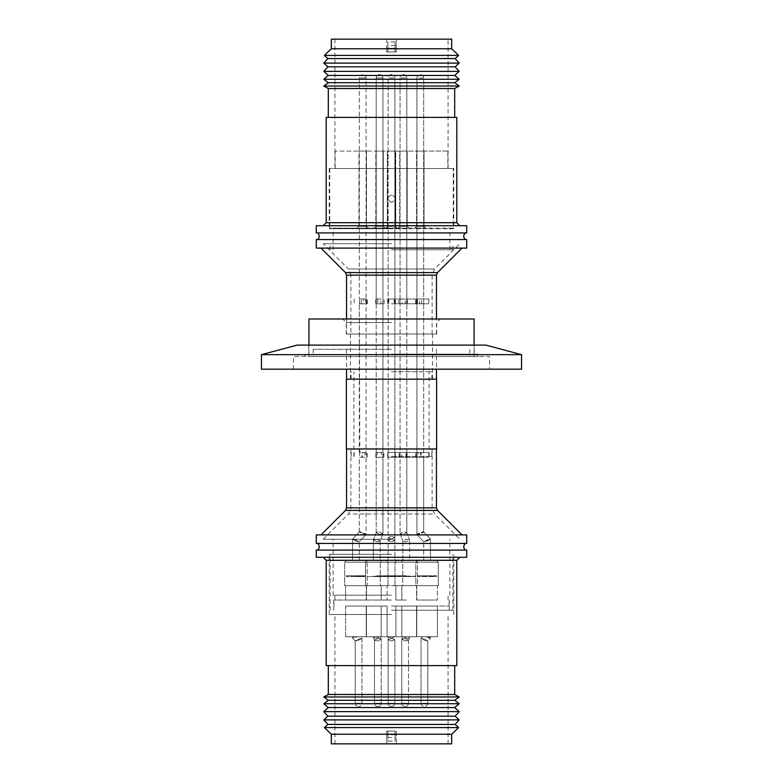 <?xml version="1.0" encoding="UTF-8"?>
<svg xmlns="http://www.w3.org/2000/svg" width="783" height="783" viewBox="0 0 783 783"><rect width="100%" height="100%" fill="white"/><g stroke="black" fill="none" stroke-linecap="round" stroke-linejoin="round"><path stroke-width="0.59" stroke-dasharray="3.92 2.94" d="M316.273 543.451L466.727 543.451M316.273 550.077L466.727 550.077M316.273 557.29L466.727 557.29M377.758 706.54L377.758 706.54C375.781 706.344 374.695 705.258 374.499 703.291L380.978 703.291L374.499 703.291C374.695 705.258 375.781 706.344 377.749 706.54M405.242 706.54L405.242 706.54C407.219 706.344 408.305 705.258 408.501 703.291L402.022 703.291L408.501 703.291C408.305 705.258 407.219 706.344 405.251 706.54M316.273 232.923L466.727 232.923M391.5 239.549L465.386 239.549L391.5 239.549M316.273 225.71L466.727 225.71M393.888 560.393L382.358 560.393L393.888 560.393M382.055 560.393L389.112 560.393L382.055 560.393L380.244 562.194L402.756 562.194L380.244 562.194L402.756 562.194L380.244 562.194L382.055 560.393M367.315 560.393L365.504 562.194L365.504 585.664L388.016 585.664L365.504 585.664L365.504 562.194L367.315 560.393L386.205 560.393L367.335 560.393L386.205 560.393L388.016 562.194L365.504 562.194L388.016 562.194L365.504 562.194L388.016 562.194L386.205 560.393M355.325 560.393L348.826 560.393M362.999 560.393L365.367 560.393L367.168 562.194L344.667 562.194L367.168 562.194L344.667 562.194L344.667 585.664L355.913 585.664L344.667 585.664L344.667 562.194L367.168 562.194L367.168 585.664L344.667 585.664L367.168 585.664L355.913 585.664L367.168 585.664L367.168 562.194L365.367 560.393L356.51 560.393M415.685 560.393L417.496 562.194L417.496 585.664L394.984 585.664L417.496 585.664L406.24 585.664L417.496 585.664L417.496 562.194L415.685 560.393L396.795 560.393L415.665 560.393L396.795 560.393L394.984 562.194L417.496 562.194L394.984 562.194L417.496 562.194L394.984 562.194L396.795 560.393M427.675 560.393L434.174 560.393M420.001 560.393L417.633 560.393L415.832 562.194L438.333 562.194L415.832 562.194L438.333 562.194L438.333 585.664L438.333 562.194L415.832 562.194L415.832 585.664L438.333 585.664L415.832 585.664L415.832 562.194L417.633 560.393L426.49 560.393M399.986 560.393L412.484 560.393M383.014 560.393L370.516 560.393M391.617 74.659L391.383 74.659A3.249 3.249 0 0 0 388.133 77.908L394.867 77.908L388.133 77.908A3.249 3.249 0 0 1 391.383 74.659L391.617 74.659A3.249 3.249 0 0 1 394.867 77.908A3.249 3.249 0 0 0 391.617 74.659L391.617 74.659M382.907 533.869L380.098 541.21L377.122 541.846L380.127 541.033L380.127 560.393L373.393 560.393L380.127 560.393L373.393 560.393L380.127 560.393L380.098 541.21L382.936 533.693L379.931 534.505L382.936 533.693L382.936 303.814L376.466 303.814L376.466 298.998L382.936 298.998L382.936 77.918C382.74 75.951 381.654 74.874 379.686 74.669L379.461 74.669C377.484 74.874 376.398 75.951 376.202 77.918L382.681 77.918L376.202 77.918C376.398 75.951 377.484 74.874 379.452 74.669M403.314 74.669L403.314 74.669C401.346 74.874 400.26 75.951 400.064 77.918L406.798 77.918L400.064 77.918C400.26 75.951 401.346 74.874 403.314 74.669M391.5 356.539L477.924 356.539L391.5 356.539M391.5 349.316L313.151 349.316L391.5 349.316M346.37 379.168L436.63 379.168M346.37 448.972L436.63 448.972M316.273 534.906L466.727 534.906M326.208 665.619L456.792 665.619M328.312 694.501L454.688 694.501M323.8 696.978L459.2 696.978M328.312 700.296L454.688 700.296M323.8 703.741L459.2 703.741M328.312 707.558L454.688 707.558M323.8 711.639L459.2 711.639M327.901 716.181L455.099 716.181M323.8 719.89L459.2 719.89M327.901 724.422L455.099 724.422M324.377 727.613L458.623 727.613M331.317 734.219L451.683 734.219M395.112 741.1L395.112 734.718L387.888 734.718L387.888 741.1L395.112 741.1L395.112 737.478L387.888 737.478L387.888 741.1M395.112 737.478L395.112 731.097L386.685 731.009L386.685 743.85L334.928 743.85L451.683 743.85M396.315 731.009L396.315 743.85L396.315 731.009L395.112 731.097L395.112 734.718L396.315 734.63M391.5 614.469L329.212 614.469L391.5 614.469M391.5 554.286L329.212 554.286L391.5 554.286M391.5 610.251L452.887 610.251L391.5 610.251M391.5 600.023L333.724 600.023L391.5 600.023M391.5 606.042L449.09 606.042L391.5 606.042M391.5 636.736L401.816 636.736L391.5 636.736L401.816 636.736L391.5 636.736L394.867 636.736L391.5 638.184L388.133 636.736L394.867 636.736L388.133 636.736L391.5 638.184L394.867 636.736L381.184 636.736L391.5 636.736M376.76 606.042L387.086 606.042L366.444 606.042L387.086 606.042L387.086 636.736L366.444 636.736L387.086 636.736L387.086 606.042L366.444 606.042L366.444 636.736L376.76 636.736L366.444 636.736L366.444 606.042L376.76 606.042M345.597 606.042L366.238 606.042L366.238 636.736L345.597 636.736L366.238 636.736L366.238 606.042L345.597 606.042L345.597 636.736L360.454 636.736L345.597 636.736L345.597 606.042L355.913 606.042L345.597 606.042M406.24 606.042L395.914 606.042L416.556 606.042L416.556 636.736L395.914 636.736L416.556 636.736L416.556 606.042L395.914 606.042L395.914 636.736L406.24 636.736L395.914 636.736L395.914 606.042L406.24 606.042M416.762 606.042L437.403 606.042L437.403 636.736L416.762 636.736L437.403 636.736L437.403 606.042L416.762 606.042L416.762 636.736L430.454 636.736L416.762 636.736L416.762 606.042L427.087 606.042L416.762 606.042M394.867 639.682L391.5 641.071L394.867 639.682L391.5 638.282L394.867 639.682L394.867 703.291L388.133 703.291L394.867 703.291C394.671 705.258 393.585 706.344 391.617 706.54C393.585 706.344 394.671 705.258 394.867 703.291L394.867 639.682M381.233 639.143L378.228 638.341L381.233 639.143L377.504 641.023L381.233 639.143L381.233 703.291L374.754 703.291L381.233 703.291C381.037 705.258 379.951 706.344 377.983 706.54C379.951 706.344 381.037 705.258 381.233 703.291L381.233 639.143M377.612 636.736L373.393 636.736L377.612 636.736M379.872 636.794L373.393 636.736L379.931 636.736L376.398 638.125L379.872 636.794M373.393 637.323L373.706 636.736L373.422 637.499L376.398 638.125L373.393 637.323M358.585 639.143L361.932 638.341L360.454 636.736L357.342 636.736L360.454 636.736L361.952 638.39L358.585 640.21L361.932 638.341L358.585 639.143L355.237 641.023L352.546 638.076L354.758 636.736L352.565 638.125L357.342 636.736L352.565 638.125L355.237 641.023L358.585 639.143M408.501 640.21L405.496 641.023L408.501 640.21L404.772 638.341L408.501 640.21L408.501 703.291L408.501 640.21M406.602 638.125C409.02 638.262 409.93 637.812 409.352 636.794L402.658 636.736L409.607 636.736L409.607 637.323L409.352 636.794C409.93 637.812 409.02 638.262 406.602 638.125L403.069 636.736L406.602 638.125M409.578 637.499L408.472 640.386L409.578 637.499M424.415 640.21L427.763 641.023L430.435 638.125L425.658 636.736L430.454 638.076L428.242 636.736L430.435 638.125L427.763 641.023L424.415 639.143L427.763 641.023L424.415 640.21L421.068 638.341L422.546 636.736L421.048 638.39L424.415 640.21M421.068 638.341L424.415 639.143L421.068 638.341M355.237 641.023L358.585 640.21L355.237 641.023M388.133 636.794L388.133 639.682L391.5 638.282L388.133 639.682L388.133 703.291L391.5 703.291L388.133 703.291C388.329 705.258 389.415 706.344 391.383 706.54C389.415 706.344 388.329 705.258 388.133 703.291L388.133 639.682L391.5 641.071L388.133 639.682L388.133 636.794M374.499 640.21L377.504 641.023L374.499 640.21L374.499 703.291L374.499 640.21L378.228 638.341L374.499 640.21M401.767 639.143L404.772 638.341L401.767 639.143L401.767 703.291L408.246 703.291L401.767 703.291C401.963 705.258 403.049 706.344 405.017 706.54C403.049 706.344 401.963 705.258 401.767 703.291L401.767 639.143L405.496 641.023L401.767 639.143M391.5 354.131L477.924 354.131L391.5 354.131M308.933 318.984L474.067 318.984M391.5 322.596L346.301 322.596L391.5 322.596M391.5 334.028L346.301 334.028L391.5 334.028M346.546 334.028L436.454 334.028L346.546 334.028L346.546 318.984M436.454 334.028L436.454 318.984M391.5 248.094L462.019 248.094L391.5 248.094M391.5 202.357C386.685 199.871 386.685 197.385 391.5 194.898C386.685 197.375 386.685 199.871 391.5 202.357C396.315 199.871 396.315 197.385 391.5 194.898C396.315 197.375 396.315 199.871 391.5 202.357M453.788 168.531L329.212 168.531L453.788 168.531L453.788 228.714L329.212 228.714L453.788 228.714M329.212 168.531L329.212 228.714M454.688 117.381L328.312 117.381L454.688 117.381M447.827 151.08L395.709 151.08L395.709 228.117L387.291 228.117L387.291 168.531L329.76 168.531L453.24 168.531L453.24 228.117L395.709 228.117L395.709 168.531L335.173 168.531L447.827 168.531L447.827 151.08L335.173 151.08L387.291 151.08L387.291 168.531L334.928 168.531L448.072 168.531L395.709 168.531L395.709 151.08L387.291 151.08L387.291 228.117L329.76 228.117L453.24 228.117M329.76 168.531L329.76 228.117M453.24 168.531L447.827 168.531M391.5 228.714L333.127 228.714L391.5 228.714M391.5 249.777L452.887 249.777L391.5 249.777M335.173 168.531L335.173 151.08M375.84 226.307L379.569 226.307L375.84 226.307L379.569 226.307L375.84 226.307L375.84 151.08L383.298 151.08L375.84 151.08L383.298 151.08L375.84 151.08L375.84 226.307L374.029 228.117L379.569 228.117L374.029 228.117L379.569 228.117L374.029 228.117L375.84 226.307M358.966 226.307L362.695 226.307L358.966 226.307L362.695 226.307L358.966 226.307L358.966 151.08L366.434 151.08L358.966 151.08L366.434 151.08L358.966 151.08L358.966 226.307L357.165 228.117L362.695 228.117L357.165 228.117L362.695 228.117L357.165 228.117L358.966 226.307M387.771 226.307L391.5 226.307L387.771 226.307L391.5 226.307L387.771 226.307L387.771 151.08L395.229 151.08L387.771 151.08L395.229 151.08L387.771 151.08L387.771 226.307L385.96 228.117L391.5 228.117L385.96 228.117L391.5 228.117L385.96 228.117L387.771 226.307M399.702 226.307L403.431 226.307L399.702 226.307L403.431 226.307L399.702 226.307L399.702 151.08L407.16 151.08L399.702 151.08L407.16 151.08L399.702 151.08L399.702 226.307L397.891 228.117L403.431 228.117L397.891 228.117L403.431 228.117L397.891 228.117L399.702 226.307M416.566 226.307L420.305 226.307L416.566 226.307L420.305 226.307L416.566 226.307L416.566 151.08L424.034 151.08L416.566 151.08L424.034 151.08L416.566 151.08L416.566 226.307L414.765 228.117L420.305 228.117L414.765 228.117L420.305 228.117L414.765 228.117L416.566 226.307M391.5 243.758L323.193 243.758L391.5 243.758M383.298 226.307L383.298 151.08L383.298 226.307L379.569 226.307L383.298 226.307L379.569 226.307L383.298 226.307L385.109 228.117L379.569 228.117L385.109 228.117L379.569 228.117L385.109 228.117L383.298 226.307M366.434 226.307L366.434 151.08L366.434 226.307L362.695 226.307L366.434 226.307L362.695 226.307L366.434 226.307L368.235 228.117L362.695 228.117L368.235 228.117L362.695 228.117L368.235 228.117L366.434 226.307M395.229 226.307L395.229 151.08L395.229 226.307L391.5 226.307L395.229 226.307L391.5 226.307L395.229 226.307L397.04 228.117L391.5 228.117L397.04 228.117L391.5 228.117L397.04 228.117L395.229 226.307M407.16 226.307L407.16 151.08L407.16 226.307L403.431 226.307L407.16 226.307L403.431 226.307L407.16 226.307L408.971 228.117L403.431 228.117L408.971 228.117L403.431 228.117L408.971 228.117L407.16 226.307M424.034 226.307L424.034 151.08L424.034 226.307L420.305 226.307L424.034 226.307L420.305 226.307L424.034 226.307L425.835 228.117L420.305 228.117L425.835 228.117L420.305 228.117L425.835 228.117L424.034 226.307M448.072 39.15L334.928 39.15L386.685 39.15L386.685 51.991L396.315 51.991L396.315 39.15L448.072 39.15L448.072 168.531M334.928 39.15L334.928 168.531M350.882 334.028L432.118 334.028L350.882 334.028L350.882 274.931L432.118 274.931L350.882 274.931L348.415 268.97L434.585 268.97L348.415 268.97L323.193 243.758M432.118 334.028L432.118 274.931L434.585 268.97L459.807 243.758M458.623 55.387L324.377 55.387M451.683 48.781L331.317 48.781M327.901 58.578L455.099 58.578M391.5 371.7L431.825 371.7L391.5 371.7M391.5 456.43L431.825 456.43L391.5 456.43M391.5 539.242L323.193 539.242L391.5 539.242M391.5 595.207L333.127 595.207L391.5 595.207M391.5 585.664L401.816 585.664L391.5 585.664M376.76 600.023L387.086 600.023L376.76 600.023M366.238 585.664L345.597 585.664L345.597 600.023L366.238 600.023L345.597 600.023L355.913 600.023L345.597 600.023L345.597 585.664L366.238 585.664L366.238 600.023L366.238 585.664M406.24 600.023L395.914 600.023L406.24 600.023M437.403 585.664L416.762 585.664L416.762 600.023L437.403 600.023L416.762 600.023L427.087 600.023L416.762 600.023L416.762 585.664L437.403 585.664L437.403 600.023L437.403 585.664M416.556 585.664L395.914 585.664L395.914 600.023L395.914 585.664L416.556 585.664L416.556 600.023L416.556 585.664M387.086 585.664L366.444 585.664L366.444 600.023L366.444 585.664L387.086 585.664L387.086 600.023L387.086 585.664M402.756 585.664L380.244 585.664L380.244 562.194L380.244 585.664L402.756 585.664L402.756 562.194L400.945 560.393L402.756 562.194L402.756 585.664L380.244 585.664L402.756 585.664M388.016 585.664L388.016 562.194L388.016 585.664M394.984 585.664L394.984 562.194L394.984 585.664L406.24 585.664L394.984 585.664M394.211 298.998L394.211 303.814L394.867 303.814L394.867 560.393L388.133 560.393L394.867 560.393L388.133 560.393L388.133 540.505L391.5 541.895L388.133 540.505L391.5 539.105L388.133 540.505L388.192 298.998L395.366 298.998L388.133 298.998L388.133 77.908L388.133 537.618L391.5 539.007L394.867 537.618L391.5 539.007L388.133 537.618L391.5 536.218L394.867 537.618L391.5 536.218L388.133 537.618L388.133 560.393L394.867 560.393L394.867 540.505L391.5 541.895L394.867 540.505L391.5 539.105L394.867 540.505L394.867 77.908L394.867 298.998L387.634 298.998L394.867 298.998M380.127 541.033L376.398 539.164L373.393 539.967L376.398 539.164L380.127 541.033M373.393 560.393L373.393 539.967L377.122 541.846L373.393 539.967L373.393 560.393M355.913 560.393L359.289 560.393L355.913 560.393M359.348 531.823L352.546 539.213L355.913 541.033L352.565 539.164L355.913 539.967L359.27 541.846L355.913 541.033L359.289 541.797L355.913 539.967L352.565 539.164L359.348 531.823L362.695 532.626L366.053 534.505L362.695 533.693L359.348 531.823C358.643 530.943 367.188 534.28 366.072 534.456L366.072 77.918L359.328 77.918L366.072 77.918C365.867 75.951 364.79 74.874 362.823 74.669C364.79 74.874 365.867 75.951 366.072 77.918L366.072 534.456M409.607 560.393L402.873 560.393L402.873 541.033L405.878 541.846L402.873 541.033L406.602 539.164L402.873 541.033L402.873 560.393L409.607 560.393L409.607 539.967L405.878 541.846L409.607 539.967L406.602 539.164L409.607 539.967L409.607 560.393L402.873 560.393L409.607 560.393M427.087 560.393L423.711 560.393L427.087 560.393M416.947 534.505L423.73 541.846L427.087 539.967L423.73 541.846L427.087 541.033L430.435 539.164L427.087 539.967L430.454 539.213L423.73 541.846L416.947 534.505L420.305 533.693L423.652 531.823L420.305 532.626L416.947 534.505C416.243 535.386 424.787 532.039 423.672 531.872L423.672 457.272L421.107 457.272L421.107 452.466L423.672 452.466L420.5 452.466L420.5 457.272L423.672 457.272L423.672 303.814L421.616 303.814L421.616 298.998L423.672 298.998L419.531 298.998L419.531 303.814L423.672 303.814L423.672 77.918L419.013 77.918L423.672 77.918C423.476 75.951 422.389 74.874 420.422 74.669C422.389 74.874 423.476 75.951 423.672 77.918L423.672 298.998L417.437 298.998L417.437 303.814L416.223 303.814L423.427 303.814M382.936 533.693L379.207 531.823L382.936 533.693L382.936 77.918L376.457 77.918L382.936 77.918C382.74 75.951 381.654 74.874 379.686 74.669M359.27 541.846L366.053 534.505L359.27 541.846M406.769 532.46L409.578 539.8L406.769 532.46L403.793 531.823L406.798 532.626L403.069 534.505L406.798 532.626L406.798 77.918C406.602 75.951 405.516 74.874 403.548 74.669C405.516 74.874 406.602 75.951 406.798 77.918L406.798 298.998L405.202 298.998L405.202 303.814L406.798 303.814L402.168 303.814L402.168 298.998L398.89 298.998L405.202 298.998M430.435 539.164L423.652 531.823L430.435 539.164M388.789 298.998L388.789 303.814L388.133 303.814M394.867 303.814L394.808 298.998M388.789 303.814L388.192 303.814M376.3 452.466L382.936 452.466L382.936 457.272L376.3 457.272L375.879 452.466L382.936 452.466M376.231 532.46L373.422 539.8L376.231 532.46L379.207 531.823L376.202 532.626L376.202 77.918L376.202 298.998L377.798 298.998L377.798 303.814L384.11 303.814L380.832 303.814L380.832 298.998L376.202 298.998M359.573 303.814L359.573 298.998L363.469 298.998L363.469 303.814L359.328 303.814L366.777 303.814L359.328 303.814L361.384 303.814L361.384 298.998L367.296 298.998L363.469 298.998M406.534 298.998L400.064 298.998L400.064 77.918L400.064 533.693L400.064 303.814L406.534 303.814L406.534 298.998L407.366 298.998L400.142 298.998L400.064 303.814M400.064 298.998L400.142 303.814L406.534 303.814M400.093 533.869L402.902 541.21L400.093 533.869L403.069 534.505L400.064 533.693L403.793 531.823L400.064 533.693M402.168 298.998L406.798 298.998M401.689 452.466L406.798 452.466L405.946 452.466L405.946 457.272L401.689 457.272L401.689 452.466L399.134 452.466L405.946 452.466M416.928 534.456L416.928 77.918L421.587 77.918L416.928 77.918C417.133 75.951 418.21 74.874 420.177 74.669C418.21 74.874 417.133 75.951 416.928 77.918L416.928 534.456C415.812 534.28 424.357 530.943 423.652 531.823M377.054 457.272L381.311 457.272L381.311 452.466L376.202 452.466L377.054 452.466L377.054 457.272L381.311 457.272M377.798 303.814L380.832 303.814M379.931 534.505L376.202 532.626L379.931 534.505M361.384 298.998L359.328 298.998L359.328 77.918C359.524 75.951 360.611 74.874 362.578 74.669C360.611 74.874 359.524 75.951 359.328 77.918L359.328 298.998L365.563 298.998L365.563 303.814M359.818 452.466L359.328 303.814L359.328 452.466L364.937 452.466L364.937 457.272L359.328 457.272L359.818 452.466L364.937 452.466M359.328 531.872L359.328 457.272L361.893 457.272L361.893 452.466L367.198 452.466L362.5 452.466L362.5 457.272L359.328 457.272L359.328 531.872C358.213 532.039 366.757 535.386 366.053 534.505M394.211 303.814L394.808 303.814M423.427 298.998L417.437 298.998M381.311 452.466L377.054 452.466M380.832 298.998L377.798 298.998M361.893 457.272L362.5 457.272M421.616 298.998L419.531 298.998M421.616 303.814L419.531 303.814M391.5 298.998L428.81 298.998L391.5 298.998M391.5 303.814L428.81 303.814L391.5 303.814M361.384 303.814L363.469 303.814M406.7 457.272L406.7 452.466L399.898 452.466L400.064 457.272L407.121 457.272L400.064 457.272M391.5 452.466L428.81 452.466L391.5 452.466M391.5 457.272L428.81 457.272L391.5 457.272M391.657 452.466L388.045 452.466L391.657 452.466M391.657 457.272L388.045 457.272L391.657 457.272M391.343 452.466L387.732 452.466L391.343 452.466M391.343 457.272L387.732 457.272L391.343 457.272M423.182 452.466L416.125 452.466L418.063 452.466L418.063 457.272L423.672 457.272L423.672 531.872M423.182 457.272L418.063 457.272M421.107 452.466L420.5 452.466M421.107 457.272L420.5 457.272M359.573 298.998L365.563 298.998M376.466 298.998L382.858 298.998L382.936 303.814M376.466 303.814L382.858 303.814L382.936 298.998M382.936 457.272L376.3 457.272M405.946 457.272L401.689 457.272M364.937 457.272L359.818 457.272M406.7 452.466L400.064 452.466M417.437 303.814L423.672 303.814L423.672 452.466L418.063 452.466M361.893 452.466L362.5 452.466M405.202 303.814L402.168 303.814M406.24 585.664L395.914 585.664L406.24 585.664M376.76 585.664L366.444 585.664L376.76 585.664M387.888 41.9L387.888 48.282L395.112 48.282L395.112 51.903L395.112 41.9L387.888 41.9L387.888 45.522L395.112 45.522M387.888 45.522L387.888 51.903L387.888 48.282L395.112 48.282L395.112 41.9M395.112 51.903L387.888 51.903M323.8 63.11L459.2 63.11M387.888 48.282L386.685 48.37L386.685 39.15L331.317 39.15M451.683 39.15L396.315 39.15L396.315 48.37L395.112 48.282M327.901 66.819L455.099 66.819M386.685 48.37L386.685 51.991M396.315 48.37L396.315 51.991M323.8 71.361L459.2 71.361M328.312 75.442L454.688 75.442M323.8 79.259L459.2 79.259M328.312 82.704L454.688 82.704M323.8 86.022L459.2 86.022M328.312 88.499L454.688 88.499M326.208 117.381L456.792 117.381M391.5 232.923L317.614 232.923L391.5 232.923M316.273 239.549L466.727 239.549M316.273 248.094L466.727 248.094M391.5 318.984L440.31 318.984L391.5 318.984M395.112 734.718L387.888 734.718L387.888 731.097L387.888 737.478M387.888 731.097L395.112 731.097M331.317 743.85L386.685 743.85L386.685 731.009M386.685 734.63L387.888 734.718M391.5 550.077L317.614 550.077L391.5 550.077M391.5 534.906L320.981 534.906L391.5 534.906M391.5 379.168L346.546 379.168L391.5 379.168M409.607 576.552L402.873 576.122L409.607 576.552M406.24 575.799L396.668 575.799L406.24 575.779M406.24 576.552L396.668 576.552L406.24 576.552M406.24 576.122L415.44 576.122L406.24 576.122M427.087 576.552L417.515 576.552L427.087 576.552M427.087 576.122L423.711 576.122L427.087 576.122M427.087 575.799L417.515 575.799L427.087 575.779M436.288 576.122L417.535 575.779L436.63 575.779L436.65 576.552L417.515 576.552L417.515 575.799L436.65 575.799L436.65 576.552L417.515 576.552L417.515 575.799L436.288 576.122M396.668 576.552L396.668 575.799L396.668 576.552L415.812 576.552L415.812 575.799L415.812 576.552L396.668 576.552M380.127 576.552L373.393 576.122L380.127 576.552M376.76 575.799L386.332 575.799L376.76 575.799M376.76 576.552L386.332 576.552L376.76 576.552M376.76 576.122L385.96 576.122L376.76 576.122M355.913 576.552L365.485 576.552L355.913 576.552M355.913 576.122L365.123 576.122L355.913 576.122M355.913 575.799L365.485 575.799L355.913 575.799M346.35 576.552L346.35 575.799L365.485 575.799L346.37 575.779L365.485 575.799L365.485 576.552L346.35 576.552L365.485 576.552L365.485 575.799L346.37 575.779L346.35 576.552M365.123 576.122L346.37 575.779L365.123 576.122M367.188 576.552L367.188 575.799L367.188 576.552L386.332 576.552L386.332 575.799L386.332 576.552L367.188 576.552M394.867 576.552L388.133 576.122L394.867 576.552M381.928 576.552L381.928 575.799L401.072 575.799L381.957 575.779L401.043 575.779L401.072 576.552L381.928 576.552L401.072 576.552L401.043 575.779L381.957 575.779L381.928 576.552L401.072 576.552L381.928 576.552M400.7 576.122L381.957 575.779L400.7 576.122M297.149 345.097L485.851 345.097M521.547 354.67L261.453 354.67M521.547 369.175L261.453 369.175M489.59 369.175L293.41 369.175L489.59 369.175L489.59 356.539L293.41 356.539L489.59 356.539M293.41 369.175L293.41 356.539M474.244 356.539L308.756 356.539L474.244 356.539L474.244 345.097L308.756 345.097L474.244 345.097M308.756 356.539L308.756 345.097M436.454 507.844L346.546 507.844M345.489 510.399L437.511 510.399M326.208 560.305L456.792 560.305M359.877 703.291L355.218 703.291L359.877 703.291M423.123 703.291L427.782 703.291L423.123 703.291M346.546 275.156L436.454 275.156M437.511 272.601L345.489 272.601M456.792 222.695L326.208 222.695M391.5 508.069L432.118 508.069L391.5 508.069M432.47 514.03L348.415 514.03L432.47 514.03M358.585 703.291L361.952 703.291L358.585 703.291M355.218 703.291C355.413 705.258 356.5 706.344 358.467 706.54C356.5 706.344 355.413 705.258 355.218 703.291L355.218 640.974L355.218 703.291M427.782 703.291C427.587 705.258 426.5 706.344 424.533 706.54C426.5 706.344 427.587 705.258 427.782 703.291L427.782 640.974L427.782 703.291M323.193 539.242L348.415 514.03L350.882 508.069L350.882 448.972M313.151 349.316L313.151 356.539M436.454 349.316L436.454 369.175M334.928 743.85L334.928 614.469M329.212 614.469L329.212 554.286M452.887 610.251L452.887 554.286M333.724 610.251L333.724 600.023M449.09 606.042L449.09 600.023M401.816 606.042L401.816 636.736L401.816 606.042M381.204 638.977L380.342 636.736L381.204 638.977M352.546 638.076L352.546 636.736L352.546 638.076M361.952 638.39L361.952 703.291C361.756 705.258 360.669 706.344 358.702 706.54C360.669 706.344 361.756 705.258 361.952 703.291L361.952 638.39M477.924 354.131L477.924 356.539M346.301 334.028L346.301 322.596L342.69 318.984M333.127 249.777L333.127 228.714M452.887 249.777L452.887 243.758M350.461 334.028L350.461 379.168M431.825 379.168L431.825 371.7M353.887 456.43L353.887 371.7M431.825 456.43L431.825 448.972M333.127 595.207L333.127 539.242M334.928 600.023L334.928 595.207M401.816 585.664L401.816 600.023L401.816 585.664M359.289 560.393L359.289 541.797L359.289 560.393M430.454 560.393L430.454 539.213L430.454 560.393M395.366 303.814L395.366 298.998M406.798 532.626L406.798 457.272M406.798 452.466L406.798 303.814M387.634 303.814L387.634 298.998M407.366 303.814L407.366 298.998M383.866 457.272L383.866 452.466M384.11 303.814L384.11 298.998M367.198 457.272L367.198 452.466M415.704 303.814L415.704 298.998M428.81 298.998L428.81 303.814M367.296 303.814L367.296 298.998M407.121 457.272L407.121 452.466M428.81 452.466L428.81 457.272M388.045 457.272L388.045 452.466M387.732 457.272L387.732 452.466M415.802 457.272L415.802 452.466M474.067 354.131L474.067 345.097M308.933 354.131L308.933 345.097M416.125 457.272L416.125 452.466M394.955 457.272L394.955 452.466M395.268 457.272L395.268 452.466M354.19 452.466L354.19 457.272M399.898 457.272L399.898 452.466M366.777 303.814L366.777 298.998M354.19 298.998L354.19 303.814M375.634 303.814L375.634 298.998M366.875 457.272L366.875 452.466M416.223 303.814L416.223 298.998M398.89 303.814L398.89 298.998M399.134 457.272L399.134 452.466M383.102 457.272L383.102 452.466M375.879 457.272L375.879 452.466M376.202 532.626L376.202 457.272M376.202 452.466L376.202 303.814M352.546 560.393L352.546 539.213L352.546 560.393M423.711 560.393L423.711 541.797L423.711 560.393M344.667 562.194L346.468 560.393L344.667 562.194M438.333 562.194L436.532 560.393L438.333 562.194M381.184 585.664L381.184 600.023L381.184 585.664M448.072 600.023L448.072 595.207M449.873 595.207L449.873 539.242M432.118 448.972L432.118 508.069L434.585 514.03L459.807 539.242M351.175 456.43L351.175 448.972M429.113 456.43L429.113 371.7M351.175 379.168L351.175 371.7M432.539 334.028L432.539 379.168M330.113 249.777L330.113 243.758M449.873 249.777L449.873 228.714M436.699 334.028L436.699 322.596L440.31 318.984M305.076 354.131L305.076 356.539M421.048 703.291C421.244 705.258 422.331 706.344 424.298 706.54C422.331 706.344 421.244 705.258 421.048 703.291L421.048 638.39L421.048 703.291M374.528 640.386L373.422 637.499L374.528 640.386M430.454 638.076L430.454 636.736L430.454 638.076M409.607 637.323L409.607 636.736L409.607 637.323M401.796 638.977L402.658 636.736L401.796 638.977M381.184 606.042L381.184 636.736L381.184 606.042M333.91 606.042L333.91 600.023M449.276 610.251L449.276 600.023M330.113 610.251L330.113 554.286M453.788 614.469L453.788 554.286M448.072 743.85L448.072 614.469M346.546 349.316L346.546 369.175M469.849 349.316L469.849 356.539"/><path stroke-width="1.17" d="M436.63 448.972L346.37 448.972L346.37 379.168L436.63 379.168L436.63 448.972M466.727 543.451L316.273 543.451L316.273 534.906L466.727 534.906L466.727 543.451M466.727 557.29L316.273 557.29L316.273 550.077L466.727 550.077L466.727 557.29M326.208 560.305L456.792 560.305L456.792 665.619L326.208 665.619L326.208 560.305L323.193 557.29M454.688 694.501L328.312 694.501L323.8 696.978L459.2 696.978L454.688 694.501L454.688 665.619M454.688 700.296L328.312 700.296L323.8 703.741L459.2 703.741L454.688 700.296L459.2 696.978M454.688 707.558L328.312 707.558L323.8 711.639L459.2 711.639L454.688 707.558L459.2 703.741M455.099 716.181L327.901 716.181L323.8 719.89L459.2 719.89L455.099 716.181L459.2 711.639M455.099 724.422L327.901 724.422L324.377 727.613L458.623 727.613L455.099 724.422L459.2 719.89M331.317 734.219L331.317 743.85L451.683 743.85L451.683 734.219L331.317 734.219L324.377 727.613M436.454 318.984L436.454 275.156L346.546 275.156L345.489 272.601L437.511 272.601L462.019 248.094M346.546 318.984L346.546 275.156M466.727 248.094L316.273 248.094L316.273 239.549L466.727 239.549L466.727 248.094M466.727 232.923L316.273 232.923L316.273 225.71L466.727 225.71L466.727 232.923M456.792 222.695L456.792 117.381L326.208 117.381L326.208 222.695L456.792 222.695L459.807 225.71M454.688 117.381L454.688 88.499L328.312 88.499L328.312 117.381M454.688 88.499L459.2 86.022L323.8 86.022L328.312 88.499M459.2 86.022L454.688 82.704L328.312 82.704L323.8 86.022M454.688 82.704L459.2 79.259L323.8 79.259L328.312 82.704M459.2 79.259L454.688 75.442L328.312 75.442L323.8 79.259M454.688 75.442L459.2 71.361L323.8 71.361L328.312 75.442M459.2 71.361L455.099 66.819L327.901 66.819L323.8 71.361M455.099 66.819L459.2 63.11L323.8 63.11L327.901 66.819M451.683 48.781L331.317 48.781L331.317 39.15L451.683 39.15L451.683 48.781L458.623 55.387L324.377 55.387L327.901 58.578L323.8 63.11M459.2 63.11L455.099 58.578L327.901 58.578M474.067 345.097L474.067 318.984L308.933 318.984L308.933 345.097M521.547 354.67L485.851 345.097L297.149 345.097L261.453 354.67L521.547 354.67L521.547 369.175L261.453 369.175L261.453 354.67M345.489 510.399L346.546 507.844L436.454 507.844L437.511 510.399L345.489 510.399L320.981 534.906M465.386 543.451C463.193 545.663 463.193 547.865 465.386 550.077M456.792 560.305L459.807 557.29M465.386 232.923C463.193 235.135 463.193 237.337 465.386 239.549M326.208 222.695L323.193 225.71M436.454 369.175L436.454 379.168M436.454 448.972L436.454 507.844M437.511 510.399L462.019 534.906M451.683 734.219L458.623 727.613M455.099 58.578L458.623 55.387M331.317 48.781L324.377 55.387M317.614 232.923C319.807 235.135 319.807 237.337 317.614 239.549M345.489 272.601L320.981 248.094M437.511 272.601L436.454 275.156M327.901 724.422L323.8 719.89M327.901 716.181L323.8 711.639M328.312 707.558L323.8 703.741M328.312 700.296L323.8 696.978M328.312 694.501L328.312 665.619M317.614 543.451C319.807 545.663 319.807 547.865 317.614 550.077M346.546 448.972L346.546 507.844M346.546 369.175L346.546 379.168"/></g></svg>

